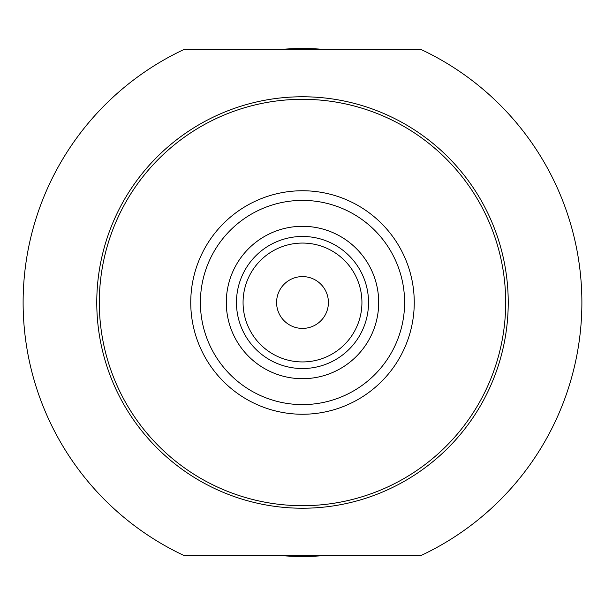 <?xml version="1.0" encoding="UTF-8"?>
<svg xmlns="http://www.w3.org/2000/svg" width="605" height="605" viewBox="0 0 605 605"><rect width="100%" height="100%" fill="white"/><g stroke="black" fill="none" stroke-linecap="round" stroke-linejoin="round"><path stroke-width="0.91" d="M99.311 302.5A203.189 203.189 0 0 1 302.5 99.311A203.189 203.189 0 0 1 505.689 302.5A203.189 203.189 0 0 1 302.5 505.689A203.189 203.189 0 0 1 99.311 302.5M190.749 302.5A111.751 111.751 0 0 1 302.5 190.749A111.751 111.751 0 0 1 414.251 302.5A111.751 111.751 0 0 1 302.5 414.251A111.751 111.751 0 0 1 190.749 302.5M202.32 479.273A203.189 203.189 0 0 0 402.68 479.273M202.32 125.727A203.189 203.189 0 0 1 402.68 125.727M302.5 96.77A205.73 205.73 0 0 0 96.77 302.5A205.73 205.73 0 0 0 302.5 508.23A205.73 205.73 0 0 0 508.23 302.5A205.73 205.73 0 0 0 302.5 96.77M325.195 49.527A253.987 253.987 0 0 0 279.805 49.527M279.805 555.473A253.987 253.987 0 0 0 325.195 555.473M289.545 280.062A25.909 25.909 0 0 1 324.938 289.545A25.909 25.909 0 0 1 315.455 324.938A25.909 25.909 0 0 1 280.062 315.455A25.909 25.909 0 0 1 289.545 280.062M236.464 302.5A66.036 66.036 0 0 0 302.5 368.536A66.036 66.036 0 0 0 368.536 302.5A66.036 66.036 0 0 0 302.5 236.464A66.036 66.036 0 0 0 236.464 302.5M378.7 302.5A76.2 76.2 0 0 1 302.5 378.7A76.2 76.2 0 0 1 226.3 302.5A76.2 76.2 0 0 1 302.5 226.3A76.2 76.2 0 0 1 378.7 302.5M404.601 302.5A102.101 102.101 0 0 1 302.5 404.601A102.101 102.101 0 0 1 200.399 302.5A102.101 102.101 0 0 1 302.5 200.399A102.101 102.101 0 0 1 404.601 302.5M361.934 302.5A59.434 59.434 0 0 1 302.5 361.934A59.434 59.434 0 0 1 243.066 302.5A59.434 59.434 0 0 1 302.5 243.066A59.434 59.434 0 0 1 361.934 302.5M421.08 555.473A279.389 279.389 0 0 0 421.08 49.527L183.92 49.527A279.389 279.389 0 0 0 183.92 555.473L421.08 555.473"/></g></svg>
